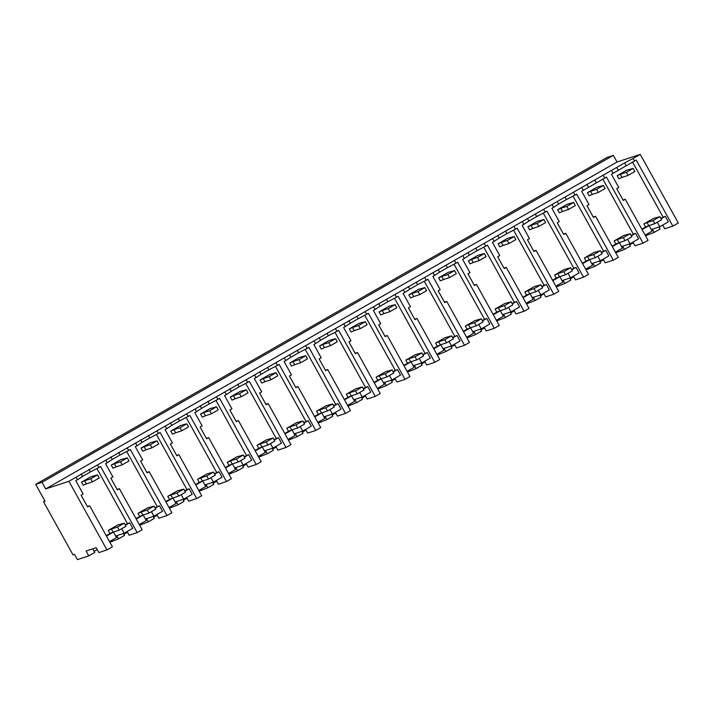 <?xml version="1.0" encoding="UTF-8"?>
<svg xmlns="http://www.w3.org/2000/svg" width="714" height="714" viewBox="0 0 714 714"><rect width="100%" height="100%" fill="white"/><g stroke="black" fill="none" stroke-linecap="round" stroke-linejoin="round"><path stroke-width="1.07" d="M44.866 500.898L43.509 501.674L45.027 501.183L35.7 484.36L607.043 157.446L613.353 155.375L617.03 162.016L640.262 154.385L633.104 158.481L634.523 161.043L611.416 174.261L618.77 187.514L616.726 188.692L623.233 200.429L625.285 199.26L623.001 200.009M640.262 154.385L678.3 223L672.838 226.124L636.219 160.07L634.523 161.043M633.104 158.481L624.536 162.953L625.955 165.514M660.807 218.323L665.305 216.306L661.039 218.743M651.275 229.542L659.807 226.74L668.366 221.84L665.305 216.306M672.838 226.124L664.761 228.783L662.708 225.08M663.047 217.047L632.568 162.06M659.022 226.998L660.12 228.971L654.167 232.38L652.391 229.176M624.536 162.953L68.919 481.298L106.957 549.914L98.88 552.565L96.176 547.7L86.082 551.021L88.777 555.885L77.415 559.615L74.47 554.305L72.953 554.805L43.509 501.674M617.03 162.016L45.696 488.929L68.919 481.298M616.735 167.415L618.154 169.977M611.702 170.726L613.121 173.288M625.285 199.26L648.035 240.315L643.082 243.153L606.463 177.09L581.66 191.281L589.014 204.543L586.97 205.712L593.477 217.458L595.521 216.288L593.245 217.038M603.348 175.51L604.767 178.063M641.859 229.167L645.608 227.025L643.894 223.919L647.045 222.545L648.767 225.651L645.608 227.025M659.807 226.74L657.308 222.232M125.182 524.808L129.671 522.782L132.742 528.315L124.174 533.224L121.675 528.717M115.65 536.018L124.174 533.224M112.75 532.296L113.455 532.064L116.525 537.597L109.528 541.605M648.374 225.811L649.088 225.579L652.15 231.113L645.161 235.12M631.051 235.352L635.549 233.326L638.611 238.869L630.051 243.769L627.552 239.261M621.519 246.562L630.051 243.769M618.619 242.84L619.333 242.608L622.394 248.142L615.397 252.149M601.295 252.381L605.784 250.355L608.855 255.889L600.287 260.788L597.796 256.29M591.763 263.591L600.287 260.788M588.863 259.869L589.568 259.637L592.638 265.171L585.641 269.169M571.539 269.401L576.028 267.384L579.099 272.918L570.531 277.817L568.032 273.31M562.007 280.62L570.531 277.817M559.107 276.898L559.812 276.666L562.882 282.2L555.885 286.198M541.783 286.43L546.272 284.413L549.343 289.946L540.775 294.846L538.276 290.339M532.251 297.649L540.775 294.846M529.351 293.927L530.056 293.686L533.126 299.228L526.129 303.227M512.027 303.459L516.517 301.442L519.587 306.975L511.019 311.875L508.52 307.368M502.495 314.669L511.019 311.875M499.595 310.947L500.3 310.715L503.37 316.248L496.373 320.256M482.262 320.488L486.761 318.462L489.831 323.995L481.263 328.895L478.764 324.397M472.73 331.698L481.263 328.895M469.839 327.976L470.544 327.744L473.605 333.277L466.617 337.276M452.506 337.508L457.005 335.491L460.066 341.024L451.507 345.924L449.008 341.417M442.975 348.727L451.507 345.924M440.074 345.005L440.788 344.773L443.849 350.306L436.861 354.305M422.75 354.537L427.249 352.52L430.31 358.053L421.742 362.953L419.252 358.446M413.219 365.755L421.742 362.953M410.318 362.034L411.023 361.802L414.093 367.335L407.096 371.334M392.995 371.566L397.484 369.549L400.554 375.082L391.986 379.982L389.487 375.475M383.463 382.784L391.986 379.982M380.562 379.054L381.267 378.822L384.337 384.355L377.34 388.362M363.239 388.594L367.728 386.569L370.798 392.102L362.23 397.011L359.731 392.504M353.707 399.804L362.23 397.011M350.806 396.083L351.511 395.851L354.581 401.384L347.584 405.391M333.483 405.614L337.972 403.597L341.042 409.131L332.474 414.031L329.975 409.524M323.951 416.833L332.474 414.031M321.05 413.111L321.755 412.879L324.825 418.413L317.828 422.411M303.727 422.643L308.216 420.626L311.286 426.16L302.718 431.06L300.219 426.553M294.186 433.862L302.718 431.06M291.294 430.14L291.999 429.908L295.06 435.442L288.072 439.44M273.962 439.672L278.46 437.655L281.521 443.189L272.962 448.089L270.463 443.581M264.43 450.891L272.962 448.089M261.529 447.16L262.243 446.928L265.305 452.462L258.316 456.469M244.206 456.701L248.704 454.675L251.765 460.209L243.206 465.117L240.707 460.61M234.674 467.911L243.206 465.117M231.773 464.189L232.478 463.957L235.549 469.491L228.551 473.498M214.45 473.73L218.939 471.704L222.009 477.238L213.441 482.137L210.951 477.63M204.918 484.94L213.441 482.137M202.017 481.218L202.722 480.986L205.793 486.52L198.795 490.518M184.694 490.75L189.183 488.733L192.253 494.266L183.685 499.166L181.186 494.659M175.162 501.969L183.685 499.166M172.261 498.247L172.966 498.015L176.037 503.548L169.04 507.547M154.938 507.779L159.427 505.762L162.497 511.295L153.929 516.195L151.43 511.688M145.406 518.998L153.929 516.195M142.505 515.267L143.211 515.035L146.281 520.568L139.284 524.576M123.388 533.474L124.486 535.455L118.533 538.856L109.894 542.265M97.193 549.53L94.087 551.315M92.713 548.834L94.73 552.484L88.777 555.885M654.167 232.38L645.527 235.781M633.318 242.769L629.712 244.831M629.266 244.018L630.364 246L624.411 249.4L615.771 252.81M603.562 259.798L599.956 261.859M599.51 261.047L600.608 263.029L594.655 266.429L586.015 269.838M573.806 276.827L570.2 278.888M569.754 278.076L570.852 280.049L564.899 283.458L556.251 286.867M544.041 293.847L540.444 295.908M539.998 295.105L541.087 297.078L535.143 300.487L526.495 303.887M514.285 310.876L510.689 312.937M510.233 312.125L511.331 314.106L505.378 317.516L496.739 320.916M484.529 327.904L480.933 329.966M480.477 329.154L481.575 331.135L475.622 334.536L466.983 337.945M454.773 344.933L451.168 346.995M450.721 346.183L451.819 348.155L445.866 351.565L437.227 354.974M425.017 361.953L421.412 364.015M420.965 363.212L422.063 365.184L416.11 368.594L407.471 371.994M395.261 378.982L391.656 381.044M391.21 380.232L392.307 382.213L386.354 385.622L377.715 389.023M365.497 396.011L361.9 398.073M361.454 397.261L362.551 399.242L356.598 402.642L347.95 406.052M335.741 413.04L332.144 415.102M331.698 414.29L332.786 416.271L326.842 419.671L318.194 423.081M305.985 430.069L302.388 432.122M301.933 431.318L303.031 433.291L297.078 436.7L288.438 440.101M276.229 447.089L272.623 449.151M272.177 448.347L273.275 450.32L267.322 453.729L258.682 457.13M246.473 464.118L242.867 466.18M242.421 465.367L243.519 467.349L237.566 470.749L228.926 474.158M216.717 481.147L213.111 483.208M212.665 482.396L213.763 484.378L207.81 487.778L199.17 491.187M186.961 498.176L183.355 500.228M182.909 499.425L184.007 501.398L178.054 504.807L169.405 508.216M157.196 515.196L153.599 517.257M153.153 516.454L154.242 518.426L148.298 521.836L139.649 525.236M127.44 532.225L123.843 534.286M613.353 155.375L42.01 482.289L35.7 484.36M45.696 488.929L42.01 482.289M106.957 549.914L112.41 546.799L89.652 505.744L87.599 506.913L81.093 495.168L83.136 493.999L75.791 480.736L77.487 479.763L76.068 477.202M81.101 473.891L82.521 476.452L77.487 479.763M88.902 469.437L90.321 471.99L82.521 476.452M97.47 464.966L98.889 467.518L90.321 471.99M105.824 460.182L107.243 462.734L105.547 463.707L112.901 476.97L110.849 478.148L117.364 489.884L119.408 488.715L142.166 529.77L137.204 532.608L100.585 466.545L98.889 467.518M110.866 456.871L112.276 459.423L107.243 462.734M118.658 452.408L120.077 454.97L112.276 459.423M127.226 447.937L128.645 450.498L120.077 454.97M135.589 443.153L137.008 445.714L135.303 446.687L142.657 459.95L140.604 461.119L147.12 472.864L149.164 471.686L171.922 512.741L166.96 515.579L130.341 449.525L128.645 450.498M140.622 439.842L142.041 442.403L137.008 445.714M148.414 435.379L149.833 437.941L142.041 442.403M156.982 430.908L158.401 433.469L149.833 437.941M165.345 426.124L166.764 428.686L165.059 429.658L172.413 442.921L170.369 444.09L176.876 455.835L178.919 454.666L201.678 495.721L196.716 498.55L160.106 432.497L158.401 433.469M170.378 422.813L171.797 425.374L166.764 428.686M178.17 418.35L179.589 420.912L171.797 425.374M186.738 413.879L188.157 416.44L179.589 420.912M195.1 409.095L196.52 411.657L194.815 412.63L202.169 425.892L200.125 427.061L206.632 438.807L208.675 437.637L231.434 478.692L226.481 481.531L189.862 415.468L188.157 416.44M200.134 405.784L201.553 408.346L196.52 411.657M207.926 401.33L209.345 403.883L201.553 408.346M216.503 396.859L217.922 399.412L209.345 403.883M224.856 392.075L226.276 394.628L224.571 395.601L231.925 408.863L229.881 410.032L236.388 421.778L238.44 420.608L261.19 461.663L256.237 464.502L219.617 398.439L217.922 399.412M229.89 388.764L231.309 391.317L226.276 394.628M237.691 384.302L239.11 386.863L231.309 391.317M246.259 379.83L247.678 382.383L239.11 386.863M254.612 375.046L256.031 377.608L254.336 378.581L261.681 391.843L259.637 393.012L266.143 404.758L268.196 403.58L290.955 444.635L285.993 447.473L249.373 381.419L247.678 382.383M259.646 371.735L261.065 374.297L256.031 377.608M267.447 367.273L268.866 369.834L261.065 374.297M276.015 362.801L277.434 365.363L268.866 369.834M284.368 358.017L285.787 360.579L284.092 361.552L291.437 374.814L289.393 375.983L295.908 387.729L297.952 386.56L320.711 427.615L315.749 430.444L279.129 364.39L277.434 365.363M289.402 354.706L290.821 357.268L285.787 360.579M297.202 350.244L298.622 352.805L290.821 357.268M305.771 345.772L307.19 348.334L298.622 352.805M314.133 340.989L315.543 343.55L313.848 344.523L321.202 357.785L319.149 358.955L325.664 370.7L327.708 369.531L350.467 410.586L345.505 413.424L308.885 347.361L307.19 348.334M319.167 337.677L320.586 340.239L315.543 343.55M326.958 333.224L328.378 335.776L320.586 340.239M335.526 328.743L336.946 331.305L328.378 335.776M343.889 323.969L345.308 326.521L343.604 327.494L350.958 340.757L348.905 341.926L355.42 353.671L357.464 352.502L380.223 393.557L375.261 396.395L338.65 330.332L336.946 331.305M348.923 320.657L350.342 323.21L345.308 326.521M356.714 316.195L358.133 318.756L350.342 323.21M365.282 311.723L366.701 314.276L358.133 318.756M373.645 306.94L375.064 309.501L373.36 310.474L380.714 323.728L378.67 324.906L385.176 336.651L387.22 335.473L409.979 376.528L405.025 379.366L368.406 313.303L366.701 314.276M378.679 303.628L380.098 306.19L375.064 309.501M386.47 299.166L387.889 301.727L380.098 306.19M395.047 294.695L396.457 297.256L387.889 301.727M403.401 289.911L404.82 292.472L403.115 293.445L410.47 306.708L408.426 307.877L414.932 319.622L416.985 318.453L439.735 359.499L434.781 362.337L398.162 296.283L396.457 297.256M408.435 286.6L409.854 289.161L404.82 292.472M416.235 282.137L417.645 284.699L409.854 289.161M424.803 277.666L426.222 280.227L417.645 284.699M433.157 272.882L434.576 275.443L432.88 276.416L440.226 289.679L438.182 290.848L444.688 302.593L446.741 301.424L469.491 342.479L464.537 345.317L427.918 279.254L426.222 280.227M438.191 269.571L439.61 272.132L434.576 275.443M445.991 265.117L447.41 267.67L439.61 272.132M454.559 260.637L455.978 263.198L447.41 267.67M462.913 255.862L464.332 258.414L462.636 259.387L469.982 272.65L467.938 273.819L474.444 285.564L476.497 284.395L499.256 325.45L494.293 328.288L457.674 262.225L455.978 263.198M467.947 252.551L469.366 255.103L464.332 258.414M475.747 248.088L477.166 250.641L469.366 255.103M484.315 243.617L485.734 246.169L477.166 250.641M492.669 238.833L494.088 241.394L492.392 242.367L499.746 255.621L497.694 256.799L504.209 268.544L506.253 267.366L529.012 308.421L524.049 311.259L487.43 245.197L485.734 246.169M497.712 235.522L499.122 238.083L494.088 241.394M505.503 231.059L506.922 233.621L499.122 238.083M514.071 226.588L515.49 229.149L506.922 233.621M522.434 221.804L523.853 224.366L522.148 225.338L529.502 238.601L527.45 239.77L533.965 251.515L536.009 250.346L558.767 291.392L553.805 294.23L517.186 228.177L515.49 229.149M527.467 218.493L528.887 221.054L523.853 224.366M535.259 214.03L536.678 216.592L528.887 221.054M543.827 209.559L545.246 212.12L536.678 216.592M552.19 204.775L553.609 207.337L551.904 208.309L559.258 221.572L557.215 222.741L563.721 234.487L565.765 233.317L588.523 274.372L583.561 277.211L546.951 211.148L545.246 212.12M557.223 201.464L558.643 204.025L553.609 207.337M565.015 197.01L566.434 199.563L558.643 204.025M573.583 192.53L575.002 195.092L566.434 199.563M595.521 216.288L618.279 257.343L613.326 260.182L576.707 194.119L575.002 195.092M581.946 187.755L583.365 190.308M586.979 184.444L588.398 186.997M594.771 179.982L596.19 182.534M643.082 243.153L634.996 245.803L632.952 242.108M633.291 234.076L602.812 179.089M649.088 225.579L642.091 229.587M137.204 532.608L129.127 535.259L127.074 531.564M127.413 523.523L96.934 468.545M129.671 522.782L125.414 525.227M113.455 532.064L106.457 536.071M89.652 505.744L87.367 506.494M112.223 540.935L111.857 540.266M118.533 538.856L116.757 535.652M141.979 523.906L141.613 523.237M148.298 521.836L146.522 518.632M171.735 506.878L171.369 506.217M178.054 504.807L176.278 501.603M201.5 489.849L201.125 489.188M207.81 487.778L206.034 484.574M231.256 472.829L230.89 472.159M237.566 470.749L235.79 467.545M261.012 455.8L260.646 455.13M267.322 453.729L265.546 450.525M290.768 438.771L290.402 438.11M297.078 436.7L295.301 433.496M320.524 421.742L320.158 421.082M326.842 419.671L325.066 416.467M350.279 404.722L349.914 404.053M356.598 402.642L354.822 399.438M380.044 387.693L379.669 387.024M386.354 385.622L384.578 382.418M409.8 370.664L409.425 370.004M416.11 368.594L414.334 365.389M439.556 353.635L439.19 352.975M445.866 351.565L444.09 348.361M469.312 336.615L468.946 335.946M475.622 334.536L473.846 331.332M499.068 319.586L498.702 318.917M505.378 317.516L503.602 314.303M528.824 302.558L528.458 301.897M535.143 300.487L533.367 297.283M558.58 285.529L558.214 284.868M564.899 283.458L563.123 280.254M588.345 268.509L587.97 267.839M594.655 266.429L592.879 263.225M618.101 251.48L617.735 250.81M624.411 249.4L622.635 246.196M647.857 234.451L647.491 233.79M635.549 233.326L631.283 235.772M619.333 242.608L612.335 246.616M613.326 260.182L605.24 262.832L603.187 259.128M603.535 251.096L573.047 196.109M605.784 250.355L601.527 252.792M589.568 259.637L582.579 263.636M565.765 233.317L563.489 234.067M583.561 277.211L575.484 279.861L573.431 276.157M573.77 268.125L543.292 213.138M576.028 267.384L571.771 269.821M559.812 276.666L552.814 280.664M536.009 250.346L533.733 251.087M553.805 294.23L545.728 296.89L543.675 293.186M544.014 285.154L513.536 230.167M546.272 284.413L542.015 286.849M530.056 293.686L523.059 297.693M506.253 267.366L503.968 268.116M524.049 311.259L515.972 313.91L513.919 310.215M514.259 302.183L483.78 247.196M516.517 301.442L512.259 303.878M500.3 310.715L493.303 314.722M476.497 284.395L474.212 285.145M494.293 328.288L486.216 330.939L484.163 327.244M484.503 319.203L454.024 264.216M486.761 318.462L482.494 320.898M470.544 327.744L463.547 331.742M446.741 301.424L444.456 302.174M464.537 345.317L456.46 347.968L454.407 344.264M454.747 336.232L424.268 281.245M457.005 335.491L452.738 337.927M440.788 344.773L433.791 348.771M416.985 318.453L414.7 319.194M434.781 362.337L426.695 364.997L424.643 361.293M424.991 353.26L394.512 298.273M427.249 352.52L422.983 354.956M411.023 361.802L404.035 365.8M387.22 335.473L384.944 336.223M405.025 379.366L396.939 382.026L394.887 378.322M395.226 370.289L364.747 315.302M397.484 369.549L393.227 371.985M381.267 378.822L374.279 382.829M357.464 352.502L355.188 353.252M375.261 396.395L367.183 399.046L365.131 395.351M365.47 387.309L334.991 332.322M367.728 386.569L363.471 389.014M351.511 395.851L344.514 399.849M327.708 369.531L325.432 370.28M345.505 413.424L337.427 416.075L335.375 412.371M335.714 404.338L305.235 349.351M337.972 403.597L333.715 406.034M321.755 412.879L314.758 416.878M297.952 386.56L295.667 387.309M315.749 430.444L307.672 433.103L305.619 429.4M305.958 421.367L275.479 366.38M308.216 420.626L303.95 423.063M291.999 429.908L285.002 433.907M268.196 403.58L265.911 404.329M285.993 447.473L277.916 450.132L275.863 446.428M276.202 438.396L245.723 383.409M278.46 437.655L274.194 440.092M262.243 446.928L255.246 450.936M238.44 420.608L236.156 421.358M256.237 464.502L248.151 467.152L246.107 463.457M246.446 455.416L215.967 400.429M248.704 454.675L244.438 457.121M232.478 463.957L225.49 467.965M208.675 437.637L206.4 438.387M226.481 481.531L218.395 484.181L216.342 480.477M216.69 472.445L186.202 417.458M218.939 471.704L214.682 474.141M202.722 480.986L195.734 484.984M178.919 454.666L176.644 455.416M196.716 498.55L188.639 501.21L186.586 497.506M186.925 489.474L156.446 434.487M189.183 488.733L184.926 491.17M172.966 498.015L165.969 502.013M149.164 471.686L146.888 472.436M166.96 515.579L158.883 518.239L156.83 514.535M157.169 506.503L126.69 451.516M159.427 505.762L155.17 508.198M143.211 515.035L136.213 519.042M119.408 488.715L117.123 489.465M612.103 246.196L615.852 244.045L614.138 240.948L617.289 239.574L619.011 242.671L615.852 244.045M106.225 535.652L109.974 533.501L108.26 530.404L111.42 529.029L113.133 532.126L109.974 533.501M582.347 263.225L586.096 261.074L584.373 257.977L587.533 256.603L589.246 259.7L586.096 261.074M552.591 280.245L556.34 278.103L554.617 275.006L557.777 273.632L559.49 276.729L556.34 278.103M522.826 297.274L526.584 295.132L524.861 292.026L528.021 290.652L529.734 293.757L526.584 295.132M493.071 314.303L496.819 312.152L495.105 309.055L498.265 307.68L499.978 310.777L496.819 312.152M463.315 331.332L467.063 329.181L465.349 326.084L468.5 324.709L470.223 327.806L467.063 329.181M433.559 348.352L437.307 346.21L435.594 343.113L438.744 341.738L440.467 344.835L437.307 346.21M403.803 365.381L407.551 363.239L405.838 360.133L408.988 358.758L410.711 361.864L407.551 363.239M374.047 382.409L377.795 380.259L376.073 377.162L379.232 375.787L380.946 378.884L377.795 380.259M344.282 399.438L348.039 397.287L346.317 394.19L349.476 392.816L351.19 395.913L348.039 397.287M314.526 416.458L318.283 414.316L316.561 411.219L319.72 409.845L321.434 412.942L318.283 414.316M284.77 433.487L288.518 431.345L286.805 428.248L289.955 426.865L291.678 429.971L288.518 431.345M255.014 450.516L258.763 448.365L257.049 445.268L260.199 443.894L261.922 446.991L258.763 448.365M225.258 467.545L229.007 465.394L227.293 462.297L230.443 460.923L232.166 464.02L229.007 465.394M195.502 484.565L199.251 482.423L197.528 479.326L200.688 477.952L202.401 481.049L199.251 482.423M165.746 501.594L169.495 499.452L167.772 496.355L170.932 494.981L172.645 498.077L169.495 499.452M135.981 518.623L139.739 516.481L138.016 513.375L141.176 512L142.889 515.106L139.739 516.481M643.894 223.919L653.471 218.439L659.897 216.672L661.61 219.769L654.809 223.66L648.767 225.651M654.809 223.66L653.096 220.564L647.045 222.545M659.897 216.672L653.096 220.564M614.138 240.948L623.715 235.468L630.141 233.701L631.854 236.798L625.053 240.689L619.011 242.671M625.053 240.689L623.331 237.592L617.289 239.574M630.141 233.701L623.331 237.592M584.373 257.977L593.959 252.497L600.376 250.721L602.098 253.827L595.298 257.718L589.246 259.7M595.298 257.718L593.575 254.612L587.533 256.603M600.376 250.721L593.575 254.612M554.617 275.006L564.194 269.526L570.62 267.75L572.342 270.847L565.542 274.738L559.49 276.729M565.542 274.738L563.819 271.641L557.777 273.632M570.62 267.75L563.819 271.641M524.861 292.026L534.438 286.546L540.864 284.779L542.586 287.876L535.777 291.767L529.734 293.757M535.777 291.767L534.063 288.67L528.021 290.652M540.864 284.779L534.063 288.67M495.105 309.055L504.682 303.575L511.108 301.808L512.822 304.905L506.021 308.796L499.978 310.777M506.021 308.796L504.307 305.699L498.265 307.68M511.108 301.808L504.307 305.699M465.349 326.084L474.926 320.604L481.352 318.828L483.066 321.934L476.265 325.825L470.223 327.806M476.265 325.825L474.551 322.719L468.5 324.709M481.352 318.828L474.551 322.719M435.594 343.113L445.17 337.633L451.596 335.857L453.31 338.954L446.509 342.845L440.467 344.835M446.509 342.845L444.786 339.748L438.744 341.738M451.596 335.857L444.786 339.748M405.838 360.133L415.414 354.653L421.831 352.886L423.554 355.983L416.753 359.874L410.711 361.864M416.753 359.874L415.03 356.777L408.988 358.758M421.831 352.886L415.03 356.777M376.073 377.162L385.658 371.682L392.075 369.914L393.798 373.011L386.997 376.903L380.946 378.884M386.997 376.903L385.274 373.806L379.232 375.787M392.075 369.914L385.274 373.806M346.317 394.19L355.893 388.711L362.319 386.934L364.042 390.04L357.241 393.932L351.19 395.913M357.241 393.932L355.518 390.835L349.476 392.816M362.319 386.934L355.518 390.835M316.561 411.219L326.137 405.739L332.563 403.963L334.277 407.06L327.476 410.961L321.434 412.942M327.476 410.961L325.762 407.855L319.72 409.845M332.563 403.963L325.762 407.855M286.805 428.248L296.381 422.759L302.807 420.992L304.521 424.089L297.72 427.981L291.678 429.971M297.72 427.981L296.007 424.884L289.955 426.865M302.807 420.992L296.007 424.884M257.049 445.268L266.625 439.788L273.051 438.021L274.765 441.118L267.964 445.009L261.922 446.991M267.964 445.009L266.251 441.912L260.199 443.894M273.051 438.021L266.251 441.912M227.293 462.297L236.869 456.817L243.296 455.05L245.009 458.147L238.208 462.038L232.166 464.02M238.208 462.038L236.486 458.941L230.443 460.923M243.296 455.05L236.486 458.941M197.528 479.326L207.114 473.846L213.531 472.07L215.253 475.167L208.452 479.067L202.401 481.049M208.452 479.067L206.73 475.961L200.688 477.952M213.531 472.07L206.73 475.961M167.772 496.355L177.349 490.866L183.775 489.099L185.497 492.196L178.696 496.087L172.645 498.077M178.696 496.087L176.974 492.99L170.932 494.981M183.775 489.099L176.974 492.99M138.016 513.375L147.593 507.895L154.019 506.128L155.741 509.225L148.931 513.116L142.889 515.106M148.931 513.116L147.218 510.019L141.176 512M154.019 506.128L147.218 510.019M108.26 530.404L117.837 524.924L124.263 523.157L125.976 526.254L119.176 530.145L113.133 532.126M119.176 530.145L117.462 527.048L111.42 529.029M124.263 523.157L117.462 527.048M617.146 175.671L626.722 170.191L633.148 168.415L634.862 171.512L628.061 175.403L622.019 177.393L620.296 174.296L617.146 175.671L618.859 178.768L622.019 177.393M628.061 175.403L626.348 172.306L620.296 174.296M633.148 168.415L626.348 172.306M587.39 192.691L596.966 187.211L603.392 185.444L605.106 188.541L598.305 192.432L592.263 194.422L590.54 191.316L587.39 192.691L589.104 195.797L592.263 194.422M598.305 192.432L596.583 189.335L590.54 191.316M603.392 185.444L596.583 189.335M557.625 209.72L567.211 204.24L573.628 202.473L575.35 205.57L568.549 209.461L562.498 211.442L560.785 208.345L557.625 209.72L559.348 212.817L562.498 211.442M568.549 209.461L566.827 206.364L560.785 208.345M573.628 202.473L566.827 206.364M527.869 226.749L537.455 221.269L543.872 219.493L545.594 222.598L538.793 226.49L532.742 228.471L531.029 225.374L527.869 226.749L529.592 229.846L532.742 228.471M538.793 226.49L537.071 223.393L531.029 225.374M543.872 219.493L537.071 223.393M498.113 243.777L507.69 238.297L514.116 236.521L515.838 239.618L509.028 243.519L502.986 245.5L501.273 242.403L498.113 243.777L499.836 246.874L502.986 245.5M509.028 243.519L507.315 240.413L501.273 242.403M514.116 236.521L507.315 240.413M468.357 260.806L477.934 255.317L484.36 253.55L486.073 256.647L479.272 260.539L473.23 262.529L471.517 259.423L468.357 260.806L470.071 263.903L473.23 262.529M479.272 260.539L477.559 257.442L471.517 259.423M484.36 253.55L477.559 257.442M438.601 277.826L448.178 272.346L454.604 270.579L456.317 273.676L449.517 277.567L443.474 279.549L441.752 276.452L438.601 277.826L440.315 280.923L443.474 279.549M449.517 277.567L447.803 274.471L441.752 276.452M454.604 270.579L447.803 274.471M408.845 294.855L418.422 289.375L424.848 287.599L426.561 290.705L419.761 294.596L413.718 296.578L411.996 293.481L408.845 294.855L410.559 297.952L413.718 296.578M419.761 294.596L418.047 291.499L411.996 293.481M424.848 287.599L418.047 291.499M379.089 311.884L388.666 306.404L395.083 304.628L396.805 307.725L390.005 311.625L383.962 313.607L382.24 310.51L379.089 311.884L380.803 314.981L383.962 313.607M390.005 311.625L388.282 308.519L382.24 310.51M395.083 304.628L388.282 308.519M349.324 328.913L358.91 323.424L365.327 321.657L367.05 324.754L360.249 328.645L354.198 330.636L352.484 327.539L349.324 328.913L351.047 332.01L354.198 330.636M360.249 328.645L358.526 325.548L352.484 327.539M365.327 321.657L358.526 325.548M319.569 345.933L329.145 340.453L335.571 338.686L337.294 341.783L330.493 345.674L324.442 347.664L322.728 344.559L319.569 345.933L321.291 349.039L324.442 347.664M330.493 345.674L328.77 342.577L322.728 344.559M335.571 338.686L328.77 342.577M289.813 362.962L299.389 357.482L305.815 355.715L307.529 358.812L300.728 362.703L294.686 364.684L292.972 361.587L289.813 362.962L291.535 366.059L294.686 364.684M300.728 362.703L299.014 359.606L292.972 361.587M305.815 355.715L299.014 359.606M260.057 379.991L269.633 374.511L276.059 372.735L277.773 375.841L270.972 379.732L264.93 381.713L263.207 378.616L260.057 379.991L261.77 383.088L264.93 381.713M270.972 379.732L269.258 376.626L263.207 378.616M276.059 372.735L269.258 376.626M230.301 397.02L239.877 391.54L246.303 389.764L248.017 392.861L241.216 396.752L235.174 398.742L233.451 395.645L230.301 397.02L232.014 400.117L235.174 398.742M241.216 396.752L239.502 393.655L233.451 395.645M246.303 389.764L239.502 393.655M200.545 414.04L210.121 408.56L216.547 406.793L218.261 409.89L211.46 413.781L205.418 415.771L203.695 412.665L200.545 414.04L202.258 417.146L205.418 415.771M211.46 413.781L209.737 410.684L203.695 412.665M216.547 406.793L209.737 410.684M170.78 431.069L180.365 425.589L186.782 423.821L188.505 426.918L181.704 430.81L175.653 432.791L173.939 429.694L170.78 431.069L172.502 434.166L175.653 432.791M181.704 430.81L179.982 427.713L173.939 429.694M186.782 423.821L179.982 427.713M141.024 448.097L150.609 442.618L157.026 440.841L158.749 443.947L151.948 447.839L145.897 449.82L144.183 446.723L141.024 448.097L142.746 451.194L145.897 449.82M151.948 447.839L150.226 444.733L144.183 446.723M157.026 440.841L150.226 444.733M111.268 465.126L120.844 459.646L127.27 457.87L128.993 460.967L122.183 464.859L116.141 466.849L114.427 463.752L111.268 465.126L112.99 468.223L116.141 466.849M122.183 464.859L120.47 461.762L114.427 463.752M127.27 457.87L120.47 461.762M81.512 482.146L91.089 476.666L97.515 474.899L99.228 477.996L92.427 481.888L86.385 483.878L84.671 480.772L81.512 482.146L83.226 485.252L86.385 483.878M92.427 481.888L90.714 478.791L84.671 480.772M97.515 474.899L90.714 478.791"/></g></svg>
